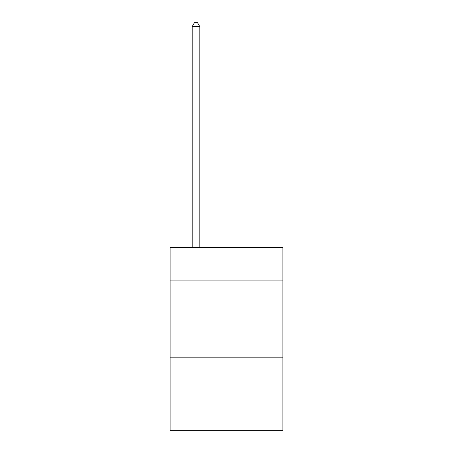 <?xml version="1.0" encoding="UTF-8"?>
<svg xmlns="http://www.w3.org/2000/svg" width="453" height="453" viewBox="0 0 453 453"><rect width="100%" height="100%" fill="white"/><g stroke="black" fill="none" stroke-linecap="round" stroke-linejoin="round"><path stroke-width="0.68" d="M282.915 280.934L282.915 247.389L170.085 247.389L170.085 280.934L282.915 280.934L282.915 430.35L170.085 430.35L170.085 280.934M282.915 357.168L170.085 357.168M199.818 247.389L199.818 26.614L192.197 26.614L192.197 247.389M192.197 26.614L194.484 22.65L197.531 22.65L199.818 26.614"/></g></svg>
